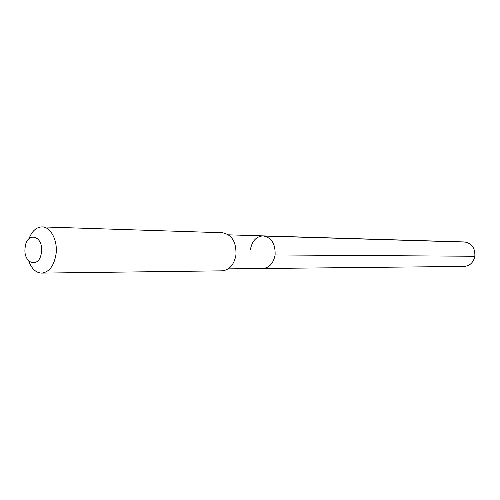 <?xml version="1.0" encoding="UTF-8"?>
<svg xmlns="http://www.w3.org/2000/svg" width="500" height="500" viewBox="0 0 500 500"><rect width="100%" height="100%" fill="white"/><g stroke="black" fill="none" stroke-linecap="round" stroke-linejoin="round"><path stroke-width="0.75" d="M228.206 268.863L262.8 268.506C269.356 267.831 273.456 263.312 275.1 254.95C275.512 243.825 271.519 237.469 263.119 235.875C271.519 237.469 275.512 243.825 275.1 254.95C273.456 263.312 269.356 267.831 262.8 268.506L464.188 266.425C469.888 265.912 473.444 262.525 474.85 256.262L275.1 254.95M222.438 232.744C231.912 234.606 236.412 242.025 235.944 255.006C234.081 264.762 229.456 270.038 222.062 270.831L41.656 273.106C49.306 272.156 54.112 265.756 56.069 253.888C57.838 240.419 50.656 226.781 42.119 226.894L222.438 232.744M28.775 261.062C31.625 268.794 35.919 272.806 41.656 273.106M29 238.681C32 231.006 36.375 227.075 42.119 226.894M25.119 247.738C26.488 231.05 43.663 235.306 41.431 252.125C39.856 269.075 22.825 264.15 25.119 247.738M250.425 249.488C252.081 240.925 256.312 236.388 263.119 235.875L464.431 241.95C471.731 243.175 475.2 247.95 474.85 256.262M465.9 242.106L264.806 236.075M228.544 234.831L263.119 235.875"/></g></svg>
